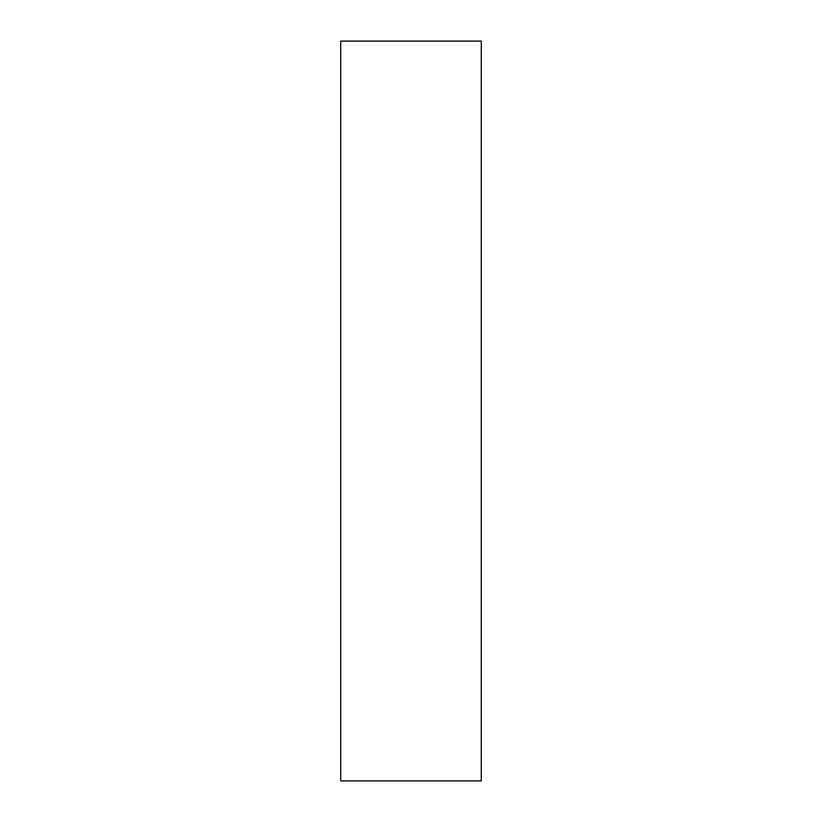 <?xml version="1.0" encoding="UTF-8"?>
<svg xmlns="http://www.w3.org/2000/svg" width="822" height="822" viewBox="0 0 822 822"><rect width="100%" height="100%" fill="white"/><g stroke="black" fill="none" stroke-linecap="round" stroke-linejoin="round"><path stroke-width="1.23" d="M340.719 41.1L481.281 41.1L481.281 780.9L340.719 780.9L340.719 41.1"/></g></svg>
